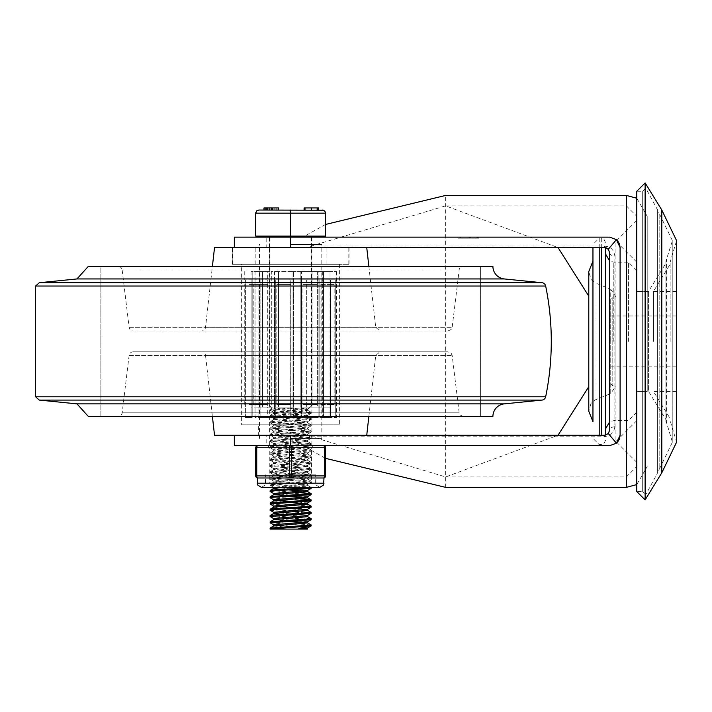 <?xml version="1.0" encoding="UTF-8"?>
<svg xmlns="http://www.w3.org/2000/svg" width="712" height="712" viewBox="0 0 712 712"><rect width="100%" height="100%" fill="white"/><g stroke="black" fill="none" stroke-linecap="round" stroke-linejoin="round"><path stroke-width="0.53" stroke-dasharray="3.56 2.67" d="M670.143 341.404L670.143 262.167L670.143 341.404M653.465 341.404L653.465 291.359L653.465 341.404M676.4 341.404L676.4 291.359L676.4 341.404M610.718 341.404L610.718 299.049L610.718 341.404M610.718 383.759L612.801 385.842L615.924 385.842L615.924 296.957L615.924 385.842L610.745 393.567L610.745 341.404L610.745 393.567L594.965 400.01L594.965 341.404L594.965 400.01L590.987 403.401L590.987 279.407L590.987 403.401L588.788 411.26L588.788 271.548L590.987 279.407L594.965 282.789L594.965 341.404L594.965 282.789L610.745 289.241L610.745 341.404L610.745 289.241L615.924 296.957L612.801 296.957L612.801 385.842L612.801 296.957L610.718 299.049M599.21 247.571L599.21 238.182L592.954 244.438L592.954 421.682L592.954 261.126M592.954 244.438L592.954 247.571M592.954 435.237L592.954 438.37L592.954 435.237M605.467 247.669L605.467 435.139M605.467 341.404L605.467 253.828L605.467 341.404M661.804 210.031L661.804 472.777M676.4 441.493L676.4 241.315L676.4 441.493L670.143 420.641M645.125 182.922L645.125 499.877M657.63 210.031L645.811 188.137L642.678 191.27L636.777 191.27L636.777 491.538L642.678 491.538L642.678 191.27L642.678 491.538L645.811 494.671L645.811 188.137L645.811 494.671L657.63 472.777L657.63 210.031L657.63 472.777M665.978 419.733L665.978 263.066L665.978 419.733L648.57 391.449L648.57 291.359L648.57 391.449L636.777 391.449L636.777 291.359L636.777 412.301L636.777 270.507L636.777 391.449L647.208 391.449L647.208 291.359L647.208 391.449M672.226 442.535L672.226 240.273L672.226 442.535L659.17 469.537L659.17 213.262L659.17 469.537L657.63 470.792L657.63 212.016L657.63 470.792M672.226 341.404L672.226 241.288L672.226 341.404M672.226 441.52L666.628 422.892L666.628 259.916L666.628 422.892L665.978 421.86L665.978 260.948L665.978 421.86M257.788 445.668L311.901 445.668L257.788 445.668A2.083 1.041 -90 0 0 256.747 447.75L256.747 475.901A2.083 1.041 -90 0 0 257.788 477.983A2.083 2.083 0 0 1 255.706 475.901L255.706 447.75L289.588 447.75A2.083 1.041 90 0 1 290.63 445.668A2.083 1.041 -90 0 1 291.671 447.75L291.671 475.901A2.083 1.041 -90 0 1 290.63 477.983A2.083 1.041 90 0 1 289.588 475.901L289.588 447.75L324.521 447.75A2.083 1.041 90 0 0 323.471 445.668A2.083 2.083 0 0 1 325.562 447.75L325.562 475.901A2.083 2.083 0 0 1 323.471 477.983A2.083 1.041 90 0 0 324.521 475.901L324.521 447.75L325.562 447.75M290.63 435.237L311.901 435.237L290.63 435.237M290.63 237.141L323.996 237.141L290.63 237.141M290.63 247.571L348.809 247.571L232.45 247.571L326.078 247.571L234.328 247.571L306.16 247.571L445.659 205.866L558.048 247.571M647.208 341.404L647.208 216.288L647.208 341.404M636.777 341.404L636.777 216.288L636.777 341.404M620.099 247.571L620.099 435.237M619.618 438.378L619.262 439.322M617.589 442.018L616.637 442.998M616.565 443.06L609.677 445.668L302.805 445.668L325.562 458.359M445.668 487.373L445.668 195.435M325.562 224.449L302.805 237.141L609.677 237.141L616.565 239.748M616.637 239.81L617.589 240.79M619.262 243.486L619.618 244.43M311.892 246.023L604.461 246.023L608.716 246.904L611.563 248.719L613.726 251.47L614.883 256.062L614.883 426.746L613.726 431.339L610.237 435.103L604.461 436.785L311.892 436.785L445.659 476.942L558.048 435.237M588.788 296.147L588.788 386.661M608.146 433.715L609.258 432.068M609.294 431.979L609.677 252.778L608.146 249.093M604.461 436.785L604.461 435.237L306.16 435.237L311.892 436.785M604.461 246.023L604.461 247.571L306.16 247.571M607.372 248.461L606.749 248.096M606.063 247.82L605.423 247.66M614.883 426.746A5.215 3.284 0 0 0 609.677 430.021M609.677 252.778A5.215 3.284 180 0 0 614.883 256.062M306.16 435.237L266.769 435.237L266.769 445.668L302.805 445.668M302.805 237.141L266.769 237.141L266.769 247.571M266.769 435.237L290.532 435.237M234.328 445.668L266.769 445.668M234.328 237.141L266.769 237.141M478.74 237.141L457.887 237.141L478.74 237.141L457.887 237.141L478.74 237.141L478.74 238.182L457.887 238.182L478.74 238.182L457.887 238.182L478.74 238.182L460.326 238.182L460.361 237.141L457.887 237.141L477.449 237.141L460.326 237.141L460.326 238.182L478.74 238.182L478.74 237.141M468.042 237.141L468.042 238.182L468.042 237.141L460.459 237.141L460.459 238.182L460.459 237.141L468.042 237.141M476.168 237.141L476.168 238.182L470.614 238.182L476.168 238.182L476.168 237.141L470.614 237.141L470.614 238.182L470.614 237.141L476.168 237.141M469.475 237.141L469.475 238.182M457.887 237.141L457.887 238.182M460.459 237.141L460.459 238.182L460.459 237.141M100.873 416.476L100.873 266.332L480.386 266.332L100.873 266.332L480.386 266.332L100.873 266.332L100.873 416.476L480.386 416.476L100.873 416.476M492.9 266.332L88.368 266.332M492.9 416.476L88.368 416.476M118.032 266.332L463.236 266.332L118.032 266.332A4.174 4.174 0 0 1 122.17 270.008L459.089 270.008L122.17 270.008L129.103 327.306A4.174 4.174 0 0 0 133.242 330.973L448.017 330.973L133.242 330.973M201.407 330.973L379.852 330.973L201.407 330.973A4.174 4.174 0 0 0 205.554 327.271L212.407 266.332M214.526 247.571L366.742 247.571M232.245 247.571L349.022 247.571L232.245 247.571L232.245 264.25L349.022 264.25L232.245 264.25M241.626 264.25L339.633 264.25L241.626 264.25L241.626 424.815L339.633 424.815L241.626 424.815M258.314 424.815L322.954 424.815L258.314 424.815L258.314 435.237L322.954 435.237L258.314 435.237M201.407 351.826L379.852 351.826L201.407 351.826A4.174 4.174 0 0 1 205.554 355.537L375.714 355.537L205.554 355.537L212.407 416.476M214.526 435.237L366.742 435.237M133.242 351.826L448.017 351.826L133.242 351.826A4.174 4.174 0 0 0 129.103 355.502L122.17 412.8A4.174 4.174 0 0 1 118.032 416.476L463.236 416.476L118.032 416.476M290.63 264.25L232.45 264.25L290.63 264.25M274.547 271.548L274.547 279.887L293.371 279.887L293.371 271.548L274.547 271.548L293.371 271.548L293.371 279.887L274.547 279.887L274.547 271.548L278.534 271.548L271.308 271.548L271.308 407.086L262.532 407.086L271.308 407.086L267.32 407.086L267.32 417.517L255.038 417.517L255.038 407.086L267.32 407.086L255.038 407.086L255.038 417.517L267.32 417.517L267.32 407.086L271.308 407.086L271.308 271.548L278.534 271.548L278.534 407.086L291.982 407.086L274.547 407.086L274.547 417.517L293.371 417.517L293.371 407.086L274.547 407.086L293.371 407.086L293.371 417.517L274.547 417.517L274.547 407.086L278.534 407.086L278.534 271.548L274.547 271.548M291.982 271.548L291.982 407.086L293.371 407.086L291.982 407.086L291.982 271.548L300.197 271.548L291.982 271.548M300.197 271.548L300.197 407.086L312.025 407.086L300.197 407.086L301.585 407.086L301.585 417.517L318.13 417.517L318.13 407.086L301.585 407.086L318.13 407.086L318.13 417.517L301.585 417.517L301.585 407.086L300.197 407.086L300.197 271.548L301.585 271.548L301.585 407.086L301.585 279.887L319.83 279.887L301.585 279.887L319.83 279.887L318.13 279.887L318.13 407.086L312.025 407.086L318.13 407.086L318.13 279.887L301.585 279.887L301.585 271.548L300.197 271.548M312.025 271.548L312.025 407.086L312.025 271.548L318.13 271.548L318.13 279.887L318.13 271.548L312.025 271.548M317.383 271.548L317.383 407.086L323.497 407.086L323.497 417.517L330.03 417.517L330.03 407.086L323.497 407.086L330.03 407.086L330.03 417.517L323.497 417.517L323.497 407.086L317.383 407.086L317.383 271.548L323.497 271.548L323.497 407.086L323.497 279.887L335.744 279.887L323.497 279.887L323.497 271.548L330.03 271.548L330.03 279.887L323.497 279.887L335.744 279.887L330.03 279.887L330.03 407.086L322.055 407.086L330.03 407.086L330.03 271.548L322.055 271.548L322.055 407.086L322.055 271.548L330.03 271.548L317.383 271.548M262.532 271.548L262.532 407.086L255.038 407.086L262.532 407.086L262.532 271.548L255.038 271.548L255.038 407.086L255.038 279.887L267.32 279.887L260.85 279.887L267.32 279.887L267.32 407.086L267.32 279.887L255.038 279.887L255.038 271.548L267.32 271.548L267.32 279.887L267.32 271.548L271.308 271.548L262.532 271.548M259.684 271.548L259.684 407.086L251.016 407.086L252.182 407.086L252.182 417.517L252.182 407.086L259.684 407.086L259.684 271.548L252.182 271.548L252.182 279.887L244.759 279.887L252.182 279.887L252.182 407.086L252.182 279.887L251.016 279.887L252.182 279.887L252.182 271.548L251.016 271.548L259.684 271.548M270.257 417.517L322.331 417.517L270.257 417.517M306.676 417.517L290.256 417.517L290.256 279.887L275.304 279.887L293.371 279.887L290.256 279.887L290.256 417.517L306.676 417.517L306.676 279.887L306.676 417.517L301.585 417.517L306.676 417.517M290.63 271.548L336.509 271.548L290.63 271.548M275.304 417.517L275.304 279.887L274.547 279.887L274.547 407.086L274.547 279.887L275.304 279.887L275.304 417.517L260.85 417.517L260.85 279.887L260.85 417.517L275.304 417.517M251.096 417.517L251.096 279.887L251.096 417.517L245.391 417.517L245.391 279.887L245.391 417.517L251.096 417.517M319.83 417.517L319.83 279.887L319.83 417.517L330.555 417.517L330.555 279.887L330.555 417.517L319.83 417.517M335.744 417.517L335.744 279.887L335.744 417.517L336.509 417.517L330.03 417.517L335.744 417.517M330.555 417.517L323.497 417.517L330.555 417.517M293.371 279.887L293.371 407.086L293.371 279.887M290.256 417.517L293.371 417.517L290.256 417.517M260.85 417.517L267.32 417.517L260.85 417.517M245.391 417.517L252.182 417.517L245.391 417.517M301.585 271.548L318.13 271.548L301.585 271.548M327.075 284.577L334.168 284.577L327.075 284.577M327.075 404.478L334.168 404.478L327.075 404.478M305.466 284.577L317.116 284.577L305.466 284.577M305.466 404.478L317.116 404.478L305.466 404.478M276.915 284.577L290.986 284.577L276.915 284.577M276.915 404.478L290.986 404.478L276.915 404.478M254.78 284.577L268.015 284.577L254.78 284.577M254.78 404.478L268.015 404.478L254.78 404.478M249.423 284.577L258.937 284.577L249.423 284.577M249.423 404.478L258.937 404.478L249.423 404.478M263.342 284.577L253.828 284.577L263.342 284.577M263.342 404.478L253.828 404.478L263.342 404.478M290.033 284.577L276.808 284.577L290.033 284.577M290.033 404.478L276.808 404.478L290.033 404.478M317.009 284.577L302.938 284.577L317.009 284.577M317.009 404.478L302.938 404.478L317.009 404.478M331.632 284.577L319.991 284.577L331.632 284.577M331.632 404.478L319.991 404.478L331.632 404.478M290.63 244.438L321.806 244.438L290.63 244.438M290.63 438.37L321.806 438.37L290.63 438.37M311.171 488.334L270.097 485.219L311.171 482.086L270.16 479.043L311.171 475.83L276.674 473.524L270.4 472.537L311.206 469.573L270.07 466.449L311.171 463.325L270.088 460.192L311.171 457.068L270.168 454.025L311.171 450.812L270.16 447.768L311.171 444.555L270.293 441.289L311.171 438.298L270.097 435.174L311.171 432.042L270.097 428.891L311.171 425.785L270.097 422.661L311.171 419.528L270.088 416.404L311.171 413.28L271.637 410.539L270.168 410.228L270.097 409.24L311.171 412.373L270.088 415.497L311.171 418.62L270.097 421.753L311.171 424.877L270.088 428.01L311.171 431.134L270.097 434.267L311.171 437.39L270.097 440.523L311.171 443.647L270.088 446.771L311.1 449.815L270.097 453.028L311.1 456.072L270.088 459.284L311.1 462.328L270.088 465.541L311.144 468.594L270.079 471.798L311.1 474.842L270.088 478.055L310.966 481.036L304.14 482.033L270.097 484.311L309.142 486.99L273.657 487.275L307.522 490.506M270.097 410.148L299.681 408.127L309.328 408.127L280.777 408.127L307.611 410.308L273.657 413.441L307.611 416.565L273.657 419.697L307.611 422.821L273.657 425.954L307.611 429.078L273.657 432.202L307.611 435.335L273.657 438.458L307.611 441.591L273.657 444.715L307.611 447.848L273.657 450.972L307.611 454.105L273.657 457.229L307.611 460.353L273.657 463.485L307.637 466.609L273.728 469.635L307.611 472.866L273.737 475.892L307.611 479.123L273.746 482.149L307.522 485.281L283.59 487.373M280.777 408.127L299.672 408.127M281.587 408.127L270.097 409.24L271.931 408.127M270.097 416.404L270.097 415.497M270.097 422.661L270.097 421.753M270.097 428.918L270.097 428.01M270.097 435.174L270.097 434.267M270.097 441.431L270.097 440.523M270.097 447.679L270.097 446.771M270.097 453.936L270.097 453.028M270.097 460.192L270.097 459.284M270.097 466.449L270.097 465.541M270.097 472.706L270.097 471.798M270.097 478.962L270.097 478.055M270.097 485.219L270.097 484.311M311.171 494.6L270.168 491.556M270.097 490.568L300.135 492.606M311.171 500.848L270.16 497.813M270.097 496.825L300.135 498.863M311.171 507.113L270.168 504.069M270.097 503.072L311.1 506.125M311.171 513.37L270.16 510.326M270.097 509.347L311.1 512.373M311.171 519.609L270.168 516.583M270.097 515.586L311.1 518.63M311.171 525.883L270.168 522.831M270.097 521.843L311.1 524.886M273.657 525.99L307.611 529.078M273.657 524.806L300.135 526.96M307.522 529.069L279.184 529.078L270.088 528.099M273.657 519.733L289.117 521.264M273.657 518.55L307.611 521.736M304.46 522.297L307.611 522.911M273.746 512.4L307.611 515.426M281.133 514.5L307.611 516.645M273.657 507.22L307.611 510.406M273.657 506.045L307.522 509.267M273.657 500.972L289.117 502.494M273.657 499.788L276.808 500.403M292.151 501.435L307.522 503.01M304.46 503.526L307.611 504.149M273.657 494.715L289.117 496.237M273.657 493.532L307.522 496.762M304.46 497.279L307.611 497.884M273.746 488.405L289.117 489.981M304.46 491.022L307.611 491.636M300.482 408.127L307.522 409.178L273.746 412.31L307.522 415.434L273.657 418.46L307.522 421.691L273.657 424.717L307.522 427.948L273.657 430.974L307.522 434.204L273.657 437.23L307.611 440.354L273.657 443.487L307.611 446.611L273.657 449.744L307.611 452.868L273.657 455.992L307.611 459.124L273.657 462.248L307.611 465.381L273.639 468.505L307.637 471.638L273.657 474.762L307.611 477.894L273.657 481.018L273.657 482.255M273.657 481.018L307.611 484.142L273.657 487.275M273.657 474.762L273.657 475.999M273.657 468.505L273.657 469.742M273.657 462.248L273.657 463.485M273.657 455.992L273.657 457.229M273.657 449.744L273.657 450.972M273.657 443.487L273.657 444.715M273.657 437.23L273.657 438.458M273.657 430.974L273.657 432.202M273.657 424.717L273.657 425.954M273.657 418.46L273.657 419.697M273.657 412.203L273.657 413.441M290.63 408.127L308.358 408.127L290.63 408.127M270.142 529.078L279.184 529.078M290.63 236.099L255.706 236.099L255.706 213.164L290.63 213.164L290.63 236.099L257.272 236.099L325.562 236.099L325.562 213.164L290.63 213.164L290.63 210.031L322.429 210.031M274.832 210.031L272.883 210.031L276.772 210.031L272.883 210.031L276.772 210.031L274.832 210.031L274.832 207.948L272.883 207.948L276.772 207.948L272.883 207.948L276.772 207.948L274.832 207.948L274.832 210.031M318.682 210.031L318.682 207.948L318.593 210.031L316.885 210.031L316.885 207.948L318.691 207.948L318.691 210.031L318.62 207.948L304.994 207.948L316.885 207.948L316.885 210.031L304.994 210.031L318.691 210.031M311.455 207.948L317.267 207.948L317.267 210.031L304.086 210.031L304.994 210.031L304.086 210.031L304.086 207.948L311.455 207.948L311.455 210.031L318.522 210.031L313.173 210.031L318.522 210.031L318.308 207.948L313.173 207.948L313.173 210.031M316.885 207.948L316.885 210.031L316.885 207.948M263.974 207.948L263.974 210.031L263.974 207.948L271.779 207.948L271.779 210.031L263.974 210.031L278.57 210.031L272.189 210.031L278.57 210.031L278.57 207.948L272.189 207.948L278.57 207.948L272.189 207.948L272.189 210.031L271.984 207.948L272.189 210.031M269.145 207.948L269.145 210.031L269.145 207.948L269.145 210.031L269.145 207.948L269.145 210.031L269.145 207.948L265.772 207.948L271.085 207.948L269.145 207.948L269.145 210.031L271.779 210.031L271.984 207.948L267.721 207.948L271.984 207.948L271.984 210.031L272.189 207.948M265.585 207.948L266.484 207.948L265.585 207.948L265.585 210.031L266.484 210.031L265.585 210.031L265.585 207.948M258.83 210.031L290.63 210.031M304.994 207.948L304.994 210.031L304.994 207.948L304.994 210.031L311.455 210.031M263.974 210.031L267.721 210.031L267.721 207.948M271.984 207.948L271.984 210.031M271.779 207.948L271.779 210.031M317.267 207.948L318.522 207.948L318.522 210.031M318.522 207.948L318.308 210.031M313.173 207.948L318.308 207.948M257.272 483.199L323.996 483.199M290.63 474.859L315.656 474.859L290.63 474.859M255.706 475.901L325.562 475.901A2.083 2.083 0 0 1 323.471 477.983L323.996 477.983M323.471 477.983L257.272 477.983M290.63 445.668L323.471 445.668L290.63 445.668M601.302 435.237L601.302 238.182L599.21 238.182L599.21 435.237M605.467 242.356L603.883 239.081L601.302 238.182L601.302 247.571M613.806 341.404L613.806 262.167L613.806 341.404M628.438 341.404L628.438 262.167L628.438 341.404M626.355 487.373L626.355 195.435M626.355 341.404L626.355 205.866L626.355 341.404M459.169 237.141L459.169 238.182L459.169 237.141M477.449 237.141L477.449 238.182M504.31 278.944L76.949 278.944M541.992 282.717L39.267 282.717M545.668 286.028L35.6 286.028M545.668 396.78L35.6 396.78M541.992 400.091L39.267 400.091M504.31 403.864L76.949 403.864M129.103 327.306L452.165 327.306L129.103 327.306M205.554 327.271L375.714 327.271L205.554 327.271M129.103 355.502L452.165 355.502L129.103 355.502M122.17 412.8L459.089 412.8L122.17 412.8M264.873 207.948L264.873 210.031L264.873 207.948M290.63 405.003L269.777 405.003L290.63 405.003M290.63 483.199L315.656 483.199L290.63 483.199M290.63 447.75L269.777 447.75L290.63 447.75M676.4 391.449L653.465 391.449L670.143 418.558M676.4 291.359L653.465 291.359L670.143 264.25M676.4 315.968L610.718 315.968M676.4 366.84L610.718 366.84M605.467 440.452L603.883 443.727L602.236 444.51L599.21 444.626L592.954 438.37M636.777 412.301L628.438 420.641L613.806 420.641L609.677 421.744M636.777 270.507L628.438 262.167L613.806 262.167L609.677 261.064M676.4 241.315L670.143 262.167M647.208 291.359L636.777 291.359L648.57 291.359L665.978 263.066M672.226 240.273L659.17 213.262L657.63 212.016M672.226 241.288L665.978 260.948M269.367 435.237L269.367 445.668M311.901 435.237L311.901 445.668M311.901 247.571L311.901 237.141M269.367 247.571L269.367 237.141M636.777 484.578L647.208 466.52M636.777 198.23L647.208 216.288M445.668 205.866L626.355 205.866L636.777 216.288M445.668 476.942L626.355 476.942L636.777 466.52M636.777 262.167L615.924 241.315L615.924 441.493L636.777 420.641M636.777 462.346L615.924 441.493L615.924 241.315L636.777 220.462M480.386 416.476L480.386 266.332L480.386 416.476M448.017 330.973L451.266 329.425L452.165 327.306L459.276 269.18L459.97 267.908L463.236 266.332M368.852 266.332L375.714 327.271L379.852 330.973M349.022 247.571L349.022 264.25M339.633 264.25L339.633 424.815M322.954 424.815L322.954 435.237M368.852 416.476L375.714 355.537L379.852 351.826M463.236 416.476L459.97 414.9L459.284 413.654L452.165 355.502L451.266 353.383L448.017 351.826M326.078 264.25L326.078 247.571M255.181 264.25L255.181 247.571M348.809 264.25L348.809 247.571M232.45 264.25L232.45 247.571M258.937 407.086L258.937 417.517M322.331 271.548L322.331 417.517M244.759 271.548L244.759 279.887M336.509 271.548L336.509 417.517M251.016 407.086L251.016 417.517M251.016 271.548L251.016 279.887M334.168 404.478L334.168 284.577L334.168 404.478M319.991 404.478L319.991 284.577L319.991 404.478M317.116 404.478L317.116 284.577L317.116 404.478M302.938 404.478L302.938 284.577L302.938 404.478M290.986 404.478L290.986 284.577L290.986 404.478M276.808 404.478L276.808 284.577L276.808 404.478M268.015 404.478L268.015 284.577L268.015 404.478M253.828 404.478L253.828 284.577L253.828 404.478M258.937 404.478L258.937 284.577M244.759 404.478L244.759 284.577M311.901 438.37L311.901 244.438M269.367 438.37L269.367 244.438M321.806 438.37L321.806 244.438M259.462 438.37L259.462 244.438M311.171 412.373L311.171 413.28M311.171 418.62L311.171 419.528M311.171 424.877L311.171 425.785M311.171 431.134L311.171 432.042M311.171 437.39L311.171 438.298M311.171 443.647L311.171 444.555M311.171 449.904L311.171 450.812M311.171 456.161L311.171 457.068M311.171 462.417L311.171 463.325M311.171 468.674L311.171 469.573M311.171 474.922L311.171 475.83M311.171 481.178L311.171 482.086M307.611 484.142L307.611 485.379M307.611 477.894L307.611 479.123M307.611 471.638L307.611 472.866M307.611 465.381L307.611 466.609M307.611 459.124L307.611 460.353M307.611 452.868L307.611 454.105M307.611 446.611L307.611 447.848M307.611 440.354L307.611 441.591M307.611 434.098L307.611 435.335M307.611 427.85L307.611 429.078M307.611 421.593L307.611 422.821M307.611 415.336L307.611 416.565M307.522 485.281L311.1 487.355M307.522 479.025L311.1 481.098M273.746 482.149L270.168 484.222M307.522 472.768L311.1 474.842M273.737 475.892L270.16 477.974M307.557 466.52L311.144 468.594M273.728 469.635L270.151 471.709M307.522 460.255L311.1 462.328M273.746 463.387L270.16 465.461M307.522 453.998L311.1 456.072M273.737 457.131L270.16 459.204M307.522 447.741L311.1 449.815M273.746 450.874L270.168 452.948M307.522 441.485L311.1 443.567M273.746 444.617L270.16 446.691M307.522 435.237L311.1 437.31M273.746 438.361L270.168 440.434M307.522 428.98L311.1 431.054M273.746 432.104L270.168 434.178M307.522 422.723L311.1 424.797M273.737 425.847L270.16 427.921M307.522 416.467L311.1 418.54M273.746 419.591L270.168 421.664M307.522 410.21L311.1 412.284M273.746 413.343L270.168 415.416M307.611 409.08L307.611 410.308M270.168 485.299L273.746 487.373M311.1 482.175L307.522 484.249M270.16 479.043L273.737 481.116M311.1 475.919L307.522 477.992M270.168 472.786L273.746 474.868M311.135 469.653L307.557 471.727M270.142 466.538L273.72 468.612M311.1 463.405L307.522 465.479M270.168 460.272L273.746 462.355M311.1 457.149L307.522 459.222M270.168 454.025L273.746 456.098M311.1 450.892L307.522 452.966M270.16 447.768L273.737 449.842M311.1 444.635L307.522 446.718M270.168 441.511L273.746 443.585M311.1 438.378L307.522 440.452M270.168 435.255L273.746 437.328M311.1 432.131L307.522 434.204M270.16 428.998L273.746 431.072M311.1 425.874L307.522 427.948M270.168 422.741L273.746 424.815M311.1 419.617L307.522 421.691M270.16 416.484L273.737 418.558M311.1 413.361L307.522 415.434M270.168 410.228L273.746 412.31M309.328 408.127L307.522 409.178M265.772 210.031L265.772 207.948L265.772 210.031M271.085 210.031L271.085 207.948L271.085 210.031M276.772 207.948L276.772 210.031L276.772 207.948M266.484 207.948L266.484 210.031M269.777 237.141L269.777 405.003L270.097 406.383L272.91 408.127M311.482 237.141L311.482 405.003L311.18 406.356L308.358 408.127M272.883 210.031L272.883 207.948L272.883 210.031M265.612 483.199L265.612 474.859L265.184 485.032L261.438 487.373M315.656 483.199L315.656 474.859L316.083 485.032L319.822 487.373M267.694 445.668L269.777 447.75L269.777 483.199M313.574 445.668L311.482 447.75L311.482 483.199"/><path stroke-width="1.07" d="M592.954 261.126L592.954 421.682L588.788 411.26L588.788 271.548L592.954 261.126M592.954 247.571L592.954 421.682M605.467 435.139L605.467 247.669M645.125 499.877L645.125 182.922L636.777 191.27L636.777 491.538L645.125 499.877L661.804 472.777L661.804 210.031L676.4 240.247L676.4 442.561L676.4 240.247M619.618 244.43L620.099 247.571L620.099 435.237L619.618 438.378M619.262 439.322L617.589 442.018M325.562 458.359L445.668 487.373L626.355 487.373L636.777 484.578M626.355 487.373L626.355 195.435L445.668 195.435L325.562 224.449M617.589 240.79L619.262 243.486M620.099 247.571L616.432 239.624L608.306 249.262L604.461 247.571L290.63 247.571L290.63 237.141L609.677 237.141L616.432 239.624M620.099 435.237L616.432 443.175L608.306 433.546L609.677 430.021L609.677 252.778L608.306 249.262M616.432 443.175L609.677 445.668L234.328 445.668L234.328 435.237M558.048 247.571L588.788 296.147M588.788 386.661L558.048 435.237M608.146 433.715L604.461 435.237L608.306 433.546M608.315 249.271L607.372 248.461M606.749 248.096L606.063 247.82M605.423 247.66L604.835 247.58M604.461 435.237L290.532 435.237L290.532 445.668M290.63 237.141L234.328 237.141L234.328 247.571M541.992 282.717L39.267 282.717L76.949 278.944L88.368 266.332L492.9 266.332A12.674 12.674 0 0 0 504.31 278.944L541.992 282.717A4.174 4.174 0 0 1 545.668 286.028A275.597 275.597 0 0 1 545.668 396.78A4.174 4.174 0 0 1 541.992 400.091L39.267 400.091L76.949 403.864L504.31 403.864A12.674 12.674 0 0 0 492.9 416.476L88.368 416.476L76.949 403.864M212.407 266.332L214.526 247.571L366.742 247.571L368.852 266.332M212.407 416.476L214.526 435.237L366.742 435.237L368.852 416.476M270.097 491.467L270.204 490.461L273.693 489.963L311.171 487.435L311.135 488.405L307.522 490.506L273.657 493.532L273.657 494.715M273.746 493.63L270.088 491.476L273.577 490.888L311.1 488.432M325.562 475.901L324.521 475.901A2.083 1.041 90 0 1 323.471 477.983A2.083 2.083 0 0 0 325.562 475.901L325.562 447.75A2.083 2.083 0 0 0 323.471 445.668A2.083 1.041 90 0 1 324.521 447.75L324.521 475.901L289.588 475.901A2.083 1.041 90 0 0 290.63 477.983A2.083 1.041 -90 0 0 291.671 475.901L291.671 447.75A2.083 1.041 -90 0 0 290.63 445.668A2.083 1.041 90 0 0 289.588 447.75L289.588 475.901L255.706 475.901A2.083 2.083 0 0 0 257.788 477.983A2.083 1.041 -90 0 1 256.747 475.901L256.747 447.75A2.083 1.041 -90 0 1 257.788 445.668A2.083 2.083 0 0 0 255.706 447.75L255.706 475.901A2.083 2.083 0 0 0 257.788 477.983L323.996 477.983L323.568 485.032L319.822 487.373L311.171 487.435M270.097 497.733L270.168 496.736L271.779 496.415L311.171 493.692L311.1 494.689L307.522 496.762L273.657 499.788L273.657 500.972M273.746 499.886L270.088 497.733L271.699 497.332L311.1 494.689M300.135 492.606L311.171 493.692M273.746 506.143L270.168 504.069L270.569 502.859L311.171 499.949L311.171 500.856L307.522 503.01L273.657 506.045L273.657 507.22M270.097 503.98L311.1 500.937M300.135 498.863L311.171 499.949M270.097 510.228L270.16 509.249L272.821 508.813L311.171 506.205L311.1 507.193L307.522 509.267L273.657 512.293L273.657 513.477M273.746 512.4L270.088 510.237L272.714 509.73L311.1 507.193M307.522 504.043L311.171 506.205M273.746 518.656L270.097 516.494L270.097 515.586L271.192 515.257L311.171 512.462L311.171 513.37L307.522 515.524L273.657 518.55L273.657 519.733M270.097 516.494L311.1 513.45M307.522 510.299L311.171 512.462M273.746 524.913L270.168 522.831L270.284 521.709L311.171 518.719L311.171 519.627L307.522 521.78L273.657 524.806L273.657 525.99M270.097 522.75L311.1 519.707M307.522 516.556L311.171 518.719M270.097 529.007L311.1 525.963L307.522 528.037L297.678 529.078L270.142 529.078L270.097 528.099M311.1 525.963L311.171 524.975L270.097 528.108M307.522 522.813L311.171 524.975M300.135 526.96L307.611 527.939M307.611 527.984L307.611 529.078L297.678 529.078M289.117 521.264L304.46 522.297M307.611 521.736L307.611 522.911L273.746 525.946L270.16 528.019M270.168 521.763L273.746 519.68L307.611 516.654L307.522 515.524M273.657 513.53L281.133 514.5M307.611 509.222L307.611 510.406L273.746 513.432L270.168 515.506M276.808 500.403L292.151 501.435M289.117 502.494L304.46 503.526M307.611 502.966L307.611 504.149L273.737 507.175L270.16 509.249M289.117 496.237L304.46 497.279M307.611 497.884L273.746 500.919L270.168 502.992M319.822 487.373L261.438 487.373L273.657 487.373L273.657 488.503M289.117 489.981L304.46 491.022M307.611 490.452L307.611 491.636L273.746 494.662L270.168 496.736M283.59 487.373L273.746 488.405L270.168 490.479M258.83 210.031L256.881 210.716L255.724 212.808L255.706 236.099L325.562 236.099L325.544 212.808L324.877 211.215L323.462 210.209L258.83 210.031L256.623 210.948L255.706 213.164L325.562 213.164L324.645 210.948L322.429 210.031M290.63 236.099L290.63 210.031M318.691 210.031L318.691 207.948L318.682 210.031M267.721 207.948L263.974 207.948L263.974 210.031L267.721 210.031L267.721 207.948L269.145 207.948L269.145 210.031L271.779 210.031L271.779 207.948L269.145 207.948M272.189 207.948L272.189 210.031L278.57 210.031L278.57 207.948L271.779 207.948M271.984 207.948L271.779 210.031M317.267 207.948L318.522 207.948L318.522 210.031L317.267 210.031L317.267 207.948L311.455 207.948L311.455 210.031M304.994 210.031L304.086 210.031L304.086 207.948L304.994 207.948L304.994 210.031M311.455 207.948L304.994 207.948M323.471 445.668A2.083 2.083 0 0 1 325.562 447.75L255.706 447.75A2.083 2.083 0 0 1 257.788 445.668A2.083 2.083 0 0 0 255.706 447.75A2.083 2.083 0 0 1 257.788 445.668M257.788 477.983L257.272 477.983L257.691 485.032L261.438 487.373M599.21 435.237L599.21 247.571M601.302 247.571L601.302 435.237M76.949 278.944L504.31 278.944M39.267 282.717L35.6 286.028L545.668 286.028M35.6 286.028L35.6 396.78L545.668 396.78M323.996 483.199L257.272 483.199M609.677 421.744L605.467 428.98M609.677 261.064L605.467 253.828M661.804 472.777L676.4 442.561M645.125 182.922L661.804 210.031M626.355 195.435L636.777 198.23M35.6 396.78L39.267 400.091M504.31 403.864L541.992 400.091M307.611 496.709L307.611 497.893M307.522 497.795L311.1 499.868M307.522 491.529L311.1 493.612M257.272 236.099L257.272 237.141M323.996 236.099L323.996 237.141"/></g></svg>
